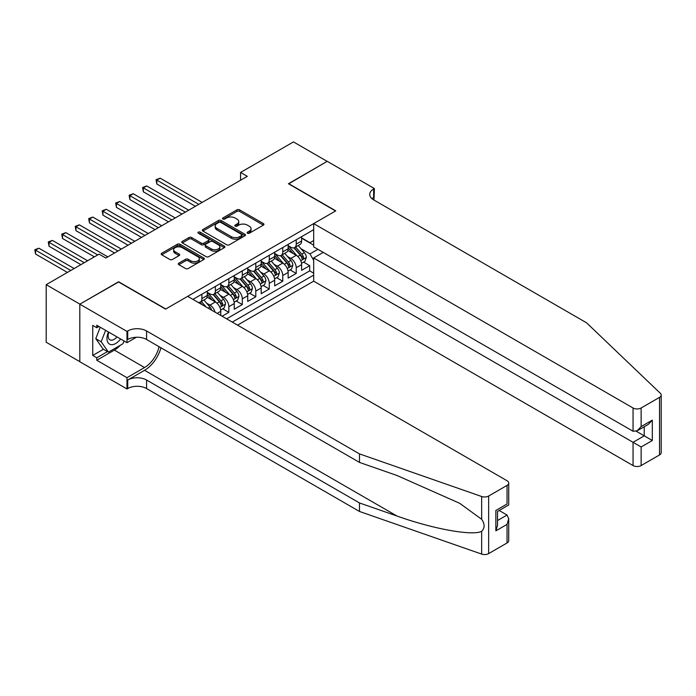 <?xml version="1.0" encoding="UTF-8"?>
<svg xmlns="http://www.w3.org/2000/svg" width="696" height="696" viewBox="0 0 696 696"><rect width="100%" height="100%" fill="white"/><g stroke="black" fill="none" stroke-linecap="round" stroke-linejoin="round"><path stroke-width="1.04" d="M247.48 233.238A1.314 0.757 0 0 0 249.333 233.238L263.384 225.121A1.87 1.079 0 0 0 263.932 224.356A1.87 1.079 0 0 0 263.384 223.59L239.581 209.844A1.87 1.079 0 0 0 236.936 209.844L222.877 217.961A1.314 0.757 0 0 0 222.494 218.501A1.314 0.757 0 0 0 222.877 219.031A1.314 0.757 0 0 0 224.73 219.031L226.548 217.978A5.986 3.454 0 0 1 235.013 217.978L236.997 219.127A5.986 3.454 0 0 1 238.754 221.572A5.986 3.454 0 0 1 236.997 224.016L235.178 225.06A1.314 0.757 0 0 0 234.796 225.6A1.314 0.757 0 0 0 235.178 226.13A1.314 0.757 0 0 0 237.031 226.13L238.85 225.086A5.986 3.454 0 0 1 247.315 225.086L249.299 226.226A5.986 3.454 0 0 1 251.056 228.671A5.986 3.454 0 0 1 249.299 231.115L247.48 232.168A1.314 0.757 0 0 0 247.097 232.699A1.314 0.757 0 0 0 247.48 233.238L247.48 232.168M178.863 263.149A1.87 1.079 0 0 0 178.315 263.915A1.87 1.079 0 0 0 178.863 264.68L185.545 268.534A1.87 1.079 0 0 0 188.19 268.534L203.797 259.521A1.87 1.079 0 0 0 204.346 258.764A1.87 1.079 0 0 0 203.797 257.999L179.994 244.252A1.87 1.079 0 0 0 177.341 244.252L161.733 253.266A1.87 1.079 0 0 0 161.185 254.023A1.87 1.079 0 0 0 161.733 254.788L169.807 259.451A1.87 1.079 0 0 0 172.451 259.451L179.133 255.589A1.87 1.079 0 0 0 179.681 254.832A1.87 1.079 0 0 0 179.133 254.066L175.131 251.752A5.003 2.888 0 0 1 173.661 249.707A5.003 2.888 0 0 1 176.749 247.045A5.003 2.888 0 0 1 182.204 247.672L197.881 256.72A5.003 2.888 0 0 1 199.343 258.764A5.003 2.888 0 0 1 196.255 261.426A5.003 2.888 0 0 1 190.8 260.8L188.19 259.295A1.87 1.079 0 0 0 185.545 259.295L178.863 263.149L178.863 264.68L185.545 260.852L185.545 259.295M118.616 281.993L79.875 304.126L46.188 284.681L46.188 342.249L79.805 361.659M118.616 281.758L165.779 308.989L335.576 210.958L288.414 183.735L327.155 161.368L293.46 141.914L240.572 172.451L240.572 180.229M46.188 284.681L99.076 254.144L105.818 258.033L247.306 176.34L240.572 172.451M226.679 244.783A1.87 1.079 0 0 0 229.323 244.783L244.94 235.779A1.87 1.079 0 0 0 245.479 235.013A1.87 1.079 0 0 0 244.94 234.248L221.128 220.501A1.87 1.079 0 0 0 218.483 220.501L202.875 229.515A1.87 1.079 0 0 0 202.327 230.28A1.87 1.079 0 0 0 202.875 231.037L226.679 244.783M198.83 233.517A1.314 0.757 0 0 1 200.161 233.699L200.161 232.151L224.364 246.123A1.87 1.079 0 0 1 224.912 246.889A1.87 1.079 0 0 1 224.364 247.645L208.756 256.659A1.87 1.079 0 0 1 206.112 256.659L182.309 242.913L182.309 241.39A1.87 1.079 0 0 0 181.76 242.147A1.87 1.079 0 0 0 182.309 242.913M182.309 241.39L188.981 237.527A1.87 1.079 0 0 1 191.626 237.527L201.283 243.104A1.87 1.079 0 0 0 203.928 243.104L208.365 240.546A1.87 1.079 0 0 0 208.913 239.781A1.87 1.079 0 0 0 208.365 239.024L198.308 233.212A1.314 0.757 0 0 1 197.925 232.681A1.314 0.757 0 0 1 198.734 231.985A1.314 0.757 0 0 1 200.161 232.151M222.111 316.228L228.845 312.339L222.72 308.798M220.075 295.365L223.46 297.322A7.621 4.402 60 0 1 228.845 306.658L234.239 303.543L234.239 309.224L242.321 304.552L236.188 301.02M233.551 287.587L236.936 289.545A7.621 4.402 60 0 1 242.321 298.88L247.715 295.765L247.715 301.446L255.797 296.774L249.664 293.233M247.028 279.809L250.412 281.758A7.621 4.402 60 0 1 255.797 291.093L261.191 287.987L261.191 293.66L269.274 288.997L263.14 285.456M260.504 272.023L263.88 273.98A7.621 4.402 60 0 1 269.274 283.315L274.668 280.201L274.668 285.882L282.75 281.219L276.616 277.678M273.98 264.245L277.356 266.203A7.621 4.402 60 0 1 282.75 275.538L288.144 272.423L288.144 278.104L296.226 273.432L296.226 267.76A7.621 4.402 -120 0 0 290.832 258.416L287.448 256.467M290.093 269.9L296.226 273.432M220.762 315.445L220.762 311.321A7.621 4.402 -120 0 0 215.369 301.986L207.043 297.175M215.055 312.156A7.621 4.402 60 0 0 209.983 305.1L206.599 303.151M234.239 303.543A7.621 4.402 -120 0 0 228.845 294.208L220.51 289.397M247.715 295.765A7.621 4.402 -120 0 0 242.321 286.43L233.986 281.619M261.191 287.987A7.621 4.402 -120 0 0 255.797 278.652L247.463 273.841M274.668 280.201A7.621 4.402 -120 0 0 269.274 270.866L260.939 266.055M288.144 272.423A7.621 4.402 -120 0 0 282.75 263.088L274.415 258.277M237.536 325.136L313.678 281.175L633.047 465.563L633.047 442.299L644.226 435.844L644.226 426.726M232.281 322.1L313.678 275.111M313.678 229.671L192.931 299.384M207.286 292.337L209.983 293.895A7.621 4.402 60 0 0 213.794 294.277L219.188 291.163A7.621 4.402 -120 0 0 220.762 287.674L220.762 283.315M220.762 284.56L223.46 286.117A7.621 4.402 60 0 0 227.27 286.491L232.655 283.385A7.621 4.402 -120 0 0 234.239 279.896L234.239 275.538M234.239 276.782L236.936 278.339A7.621 4.402 60 0 0 240.746 278.713L246.132 275.599A7.621 4.402 -120 0 0 247.715 272.11L247.715 267.76M247.715 269.004L250.412 270.561A7.621 4.402 60 0 0 254.223 270.935L259.608 267.821A7.621 4.402 -120 0 0 261.191 264.332L261.191 259.973M261.191 261.217L263.88 262.775A7.621 4.402 60 0 0 267.699 263.158L273.084 260.043A7.621 4.402 -120 0 0 274.668 256.554L274.668 252.196M274.668 253.44L277.356 254.997A7.621 4.402 60 0 0 281.167 255.371L286.561 252.265A7.621 4.402 -120 0 0 288.144 248.776L288.144 244.418M226.626 318.829L309.703 270.866L309.703 265.655L301.612 270.326L301.612 264.645A7.621 4.402 -120 0 0 296.226 255.31L287.892 250.499M288.144 245.662L290.832 247.219A7.621 4.402 -120 0 0 294.643 247.593A7.621 4.402 -120 0 0 296.226 244.105L296.226 239.746M294.643 247.593L300.037 244.479A7.621 4.402 -120 0 0 301.612 240.99L301.612 236.64M193.81 299.889L193.81 298.88M201.892 294.208L201.892 298.567A7.621 4.402 60 0 1 200.317 302.055A7.621 4.402 60 0 1 197.969 302.29M200.317 302.055L205.712 298.941A7.621 4.402 -120 0 0 207.286 295.452L207.286 291.093M215.369 286.43L215.369 290.789A7.621 4.402 60 0 1 213.794 294.277M228.845 278.652L228.845 283.002A7.621 4.402 60 0 1 227.27 286.491M242.321 270.866L242.321 275.225A7.621 4.402 60 0 1 240.746 278.713M255.797 263.088L255.797 267.447A7.621 4.402 60 0 1 254.223 270.935M269.274 255.31L269.274 259.669A7.621 4.402 60 0 1 267.699 263.158M282.75 247.524L282.75 251.882A7.621 4.402 60 0 1 281.167 255.371M282.75 275.538L282.75 281.219M269.274 283.315L269.274 288.997M255.797 291.093L255.797 296.774M242.321 298.88L242.321 304.552M228.845 306.658L228.845 312.339M313.678 260.33L309.972 253.91L300.924 248.69M309.972 253.91L317.924 249.316M301.612 238.189L313.678 245.157M301.612 237.884L309.972 242.704L313.678 240.564M303.569 262.114L309.703 265.655M309.703 270.866L313.678 273.163M248.002 233.421L249.299 232.673A5.986 3.454 0 0 0 251.056 230.228L251.056 228.671M238.754 221.572L238.754 223.129A5.986 3.454 0 0 1 236.997 225.574L235.7 226.322M263.366 225.139L239.581 211.401A1.87 1.079 0 0 0 236.936 211.401L223.399 219.214M244.914 235.787L221.128 222.059A1.87 1.079 0 0 0 218.483 222.059L202.901 231.055M241.625 235.544A1.314 0.757 0 0 0 242.008 235.013A1.314 0.757 0 0 0 241.625 234.474L220.728 222.407A1.314 0.757 0 0 0 218.875 222.407L216.961 223.52A5.986 3.454 0 0 0 215.203 225.965A5.986 3.454 0 0 0 216.961 228.401L231.246 236.649A5.986 3.454 0 0 0 239.711 236.649L241.625 235.544L241.625 237.101A1.314 0.757 0 0 0 242.008 236.57L242.008 235.013M215.203 225.965L215.203 227.514A5.986 3.454 0 0 0 216.961 229.958L216.961 228.401M241.625 237.101L239.711 238.206A5.986 3.454 0 0 1 231.246 238.206L216.961 229.958M182.326 242.93L188.981 239.085L188.981 237.527M208.913 239.781L208.913 241.338A1.87 1.079 0 0 1 208.365 242.104L203.928 244.661A1.87 1.079 0 0 1 201.283 244.661L191.626 239.085A1.87 1.079 0 0 0 188.981 239.085M200.161 233.699L224.338 247.663M211.306 248.89A5.003 2.888 0 0 0 216.761 249.516A5.003 2.888 0 0 0 219.849 246.845A5.003 2.888 0 0 0 218.379 244.801L212.863 241.616A1.87 1.079 0 0 0 210.218 241.616L205.781 244.174A1.87 1.079 0 0 0 205.233 244.94A1.87 1.079 0 0 0 205.781 245.705L211.306 248.89L211.306 250.447A5.003 2.888 0 0 0 216.761 251.073A5.003 2.888 0 0 0 219.849 248.402L219.849 246.845M205.233 244.94L205.233 246.497A1.87 1.079 0 0 0 205.781 247.254L205.781 245.705M211.306 250.447L205.781 247.254M199.343 258.764L199.343 260.313A5.003 2.888 0 0 1 196.255 262.984A5.003 2.888 0 0 1 190.8 262.357L188.19 260.852A1.87 1.079 0 0 0 185.545 260.852M173.661 249.707L173.661 251.265A5.003 2.888 0 0 0 175.131 253.309L175.131 251.752M179.107 255.606L175.131 253.309M203.771 259.538L179.994 245.81A1.87 1.079 0 0 0 177.341 245.81L161.759 254.806M301.499 263.305L304.987 261.296L306.327 257.407A5.046 2.914 -120 0 0 304.361 252.665L298.21 245.54M296.975 255.797L289.675 247.35A14.581 8.413 -120 0 0 288.144 245.74M292.973 253.431L288.884 248.698A12.102 6.986 -120 0 0 288.144 247.889M202.162 202.406L160.193 178.167L156.817 180.116L156.817 184.005L195.428 206.294M293.956 247.872L300.185 255.075A5.046 2.914 60 0 1 301.986 258.555C302.743 259.573 303.282 259.26 303.604 257.624A5.046 2.914 -120 0 0 301.803 254.144L295.643 247.019M294.33 247.75L301.02 255.502A2.575 1.488 60 0 1 301.664 256.502L303.604 257.624M301.986 258.555L302.351 259.156M156.817 184.005L156.078 179.69L198.795 204.346M156.078 179.69L160.193 178.167M108.437 331.975A12.389 7.151 120 0 0 111.343 344.668A12.389 7.151 120 0 0 120.582 338.987M108.846 332.218A8.482 4.898 120 0 0 109.89 339.805A8.482 4.898 120 0 0 111.125 340.187A8.482 4.898 120 0 0 116.98 336.907M124.053 340.996L122.992 343.728L108.446 352.132L103.06 349.018L95.778 338.665L100.215 327.233M108.446 352.132L101.172 341.78L105.609 330.348M95.778 338.665L101.172 341.78M323.24 252.387L313.678 257.911L641.129 446.971L641.129 465.563L659.53 454.94L659.53 397.373A5.716 3.297 0 0 0 661.2 395.041A5.716 3.297 0 0 0 660.373 393.327L586.554 322.796L373.639 199.874A13.337 7.699 180 0 1 369.733 194.428A13.337 7.699 180 0 1 373.639 188.981L374.387 188.555L327.216 161.324L288.614 183.848M313.678 257.911L313.678 281.175M288.614 183.614L335.776 210.844L313.678 223.607L633.047 407.995A5.716 3.297 0 0 0 641.129 407.995L659.53 397.373M374.387 188.555L373.978 200.074M313.678 223.607L313.678 246.871L633.047 431.25L633.047 407.995M661.2 395.041L661.2 452.609A5.716 3.297 180 0 1 659.53 454.94M641.129 465.563A5.716 3.297 180 0 1 633.047 465.563M371.96 198.691A13.337 7.699 180 0 1 373.639 197.499L373.639 188.981M636.283 431.25L652.317 440.516L641.129 446.971M641.129 407.995L641.129 426.587L637.092 430.85L633.047 431.25M641.129 426.587L652.317 420.132L648.272 424.395L637.092 430.85M507.053 542.976L507.053 524.384L508.724 518.746L508.724 540.644A5.716 3.297 180 0 1 507.053 542.976L488.653 553.598A5.716 3.297 180 0 1 481.658 554.086L359.493 511.464L359.493 502.947L146.578 380.025A13.337 7.699 -0 0 0 127.716 380.025L144.559 370.298A24.821 14.329 120 0 0 160.959 347.791M359.493 502.947L396.955 516.014C432.755 528.917 472.749 536.146 481.658 531.318C484.903 527.994 484.903 523.984 481.658 519.277L459.673 503.304L396.955 475.481L359.493 462.414L146.578 339.491A13.337 7.699 -0 0 0 127.716 339.491L127.716 330.965L126.976 331.4L79.805 304.169L118.416 281.88L165.578 309.111L187.676 296.348L507.053 480.736A5.716 3.297 -0 0 1 508.724 483.067A5.716 3.297 -0 0 1 507.053 485.399L488.653 496.022L488.653 553.598M359.493 511.464L146.578 388.542A13.337 7.699 -0 0 0 127.716 388.542L126.976 388.968L79.805 361.737L79.805 304.169M359.493 462.414L359.493 453.896L146.578 330.965A13.337 7.699 -0 0 0 127.716 330.965M481.658 519.277L481.658 496.509L359.493 453.896M120.312 345.277A21.437 12.38 -60 0 1 114.37 350.105L96.787 360.258L96.787 357.77L107.506 351.584M98.945 326.494L96.787 327.738L92.742 325.406L92.742 355.439L96.787 357.77M96.787 327.738L96.787 325.25L126.976 342.676L126.976 331.4M126.976 388.968L126.976 377.684L144.559 367.531A21.437 12.38 120 0 0 159.071 346.704M96.787 360.258L126.976 377.684M499.154 510.49L507.053 515.049L508.724 518.746M136.381 337.247L126.976 342.676M481.658 496.509A5.716 3.297 -0 0 0 488.653 496.022M92.742 355.439L103.46 349.253M507.053 524.384L495.865 530.839L497.536 525.202L497.536 511.421L508.724 504.965L508.724 483.067M495.865 530.839L495.865 510.455C498.049 511.717 498.049 511.717 495.865 510.455L507.053 504C509.228 505.252 509.228 505.252 507.053 504L507.053 485.399M288.031 271.092L291.511 269.082L292.859 265.185A5.046 2.914 -120 0 0 290.893 260.443L284.734 253.318M283.498 263.584L276.199 255.127A14.581 8.413 -120 0 0 274.668 253.527M279.496 261.209L275.407 256.476A12.102 6.986 -120 0 0 274.668 255.667M188.694 210.183L146.717 185.954L143.341 187.894L143.341 191.783L181.952 214.072M280.488 255.65L286.709 262.862A5.046 2.914 60 0 1 288.509 266.342C289.275 267.351 289.814 267.038 290.128 265.402A5.046 2.914 -120 0 0 288.327 261.922L282.176 254.797M280.853 255.528L287.544 263.279A2.575 1.488 60 0 1 288.188 264.289L290.128 265.402M288.509 266.342L288.884 266.933M143.341 191.783L142.602 187.468L185.319 212.132M142.602 187.468L146.717 185.954M274.555 278.87L278.035 276.86L279.383 272.971A5.046 2.914 -120 0 0 277.417 268.23L271.257 261.096M270.022 271.362L262.723 262.905A14.581 8.413 -120 0 0 261.191 261.305M266.02 268.987L261.931 264.262A12.102 6.986 -120 0 0 261.191 263.445M175.218 217.961L133.24 193.732L129.874 195.672L129.874 199.561L168.476 221.85M267.012 263.427L273.232 270.64A5.046 2.914 60 0 1 275.033 274.12C275.799 275.137 276.338 274.824 276.651 273.18A5.046 2.914 -120 0 0 274.85 269.709L268.7 262.575M267.377 263.314L274.067 271.057A2.575 1.488 60 0 1 274.711 272.066L276.651 273.18M275.033 274.12L275.407 274.72M129.874 199.561L129.125 195.245L171.842 219.91M129.125 195.245L133.24 193.732M261.078 286.648L264.558 284.638L265.907 280.749A5.046 2.914 -120 0 0 263.941 276.007L257.781 268.882M256.546 279.139L249.246 270.683A14.581 8.413 -120 0 0 247.715 269.082M252.544 276.773L248.455 272.04A12.102 6.986 -120 0 0 247.715 271.231M161.742 225.748L119.764 201.509L116.397 203.458L116.397 207.347L154.999 229.636M253.535 271.205L259.765 278.417A5.046 2.914 60 0 1 261.565 281.897C262.322 282.915 262.862 282.602 263.175 280.966A5.046 2.914 -120 0 0 261.374 277.486L255.223 270.353M253.901 271.092L260.591 278.835A2.575 1.488 60 0 1 261.244 279.844L263.175 280.966M261.565 281.897L261.931 282.498M116.397 207.347L115.649 203.023L158.366 227.688M115.649 203.023L119.764 201.509M247.602 294.425L251.082 292.416L252.43 288.527A5.046 2.914 -120 0 0 250.464 283.785L244.305 276.66M243.069 286.917L235.77 278.47A14.581 8.413 -120 0 0 234.239 276.869M239.067 284.551L234.987 279.818A12.102 6.986 -120 0 0 234.239 279.009M148.265 233.525L106.288 209.287L102.921 211.236L102.921 215.125L141.523 237.414M240.059 278.992L246.288 286.195A5.046 2.914 60 0 1 248.089 289.675C248.846 290.693 249.385 290.38 249.699 288.744A5.046 2.914 -120 0 0 247.906 285.264L241.747 278.139M240.425 278.87L247.115 286.621A2.575 1.488 60 0 1 247.767 287.622L249.699 288.744M248.089 289.675L248.455 290.275M102.921 215.125L102.181 210.81L144.899 235.465M102.181 210.81L106.288 209.287M234.126 302.212L237.606 300.202L238.954 296.305A5.046 2.914 -120 0 0 236.988 291.563L230.828 284.438M229.593 294.704L222.294 286.247A14.581 8.413 -120 0 0 220.762 284.647M225.591 292.329L221.511 287.605A12.102 6.986 -120 0 0 220.762 286.787M134.789 241.303L92.812 217.074L89.445 219.014L89.445 222.903L128.047 245.192M226.583 286.769L232.812 293.982A5.046 2.914 60 0 1 234.613 297.462C235.37 298.471 235.909 298.166 236.231 296.522A5.046 2.914 -120 0 0 234.43 293.042L228.271 285.917M226.948 286.648L233.639 294.399A2.575 1.488 60 0 1 234.291 295.409L236.231 296.522M234.613 297.462L234.978 298.053M89.445 222.903L88.705 218.588L131.422 243.252M88.705 218.588L92.812 217.074M220.649 309.99L224.129 307.98L225.478 304.091A5.046 2.914 -120 0 0 223.512 299.35L217.352 292.216M216.117 302.482L208.817 294.025A14.581 8.413 -120 0 0 207.286 292.424M212.115 300.106L208.034 295.382A12.102 6.986 -120 0 0 207.286 294.565M121.313 249.081L79.335 224.851L75.968 226.792L75.968 230.68L114.57 252.97M213.106 294.547L219.336 301.76A5.046 2.914 60 0 1 221.137 305.24C221.894 306.257 222.433 305.944 222.755 304.3A5.046 2.914 -120 0 0 220.954 300.829L214.794 293.695M213.472 294.434L220.162 302.177A2.575 1.488 60 0 1 220.815 303.186L222.755 304.3M221.137 305.24L221.502 305.84M75.968 230.68L75.229 226.365L117.946 251.03M75.229 226.365L79.335 224.851M211.741 310.242A5.046 2.914 -120 0 0 210.035 307.127L203.876 300.002M107.837 256.868L65.859 232.629L62.492 234.578L62.492 238.467L94.36 256.868M206.051 306.953L201.318 301.481M199.996 302.212L202.144 304.7M199.63 302.325L201.214 304.161M62.492 238.467L61.753 234.143L97.727 254.919M61.753 234.143L65.859 232.629M87.626 260.756L52.383 240.407L49.016 242.356L49.016 246.245L80.884 264.645M49.016 246.245L48.276 241.93L84.251 262.697M48.276 241.93L52.383 240.407M74.15 268.534L38.906 248.194L35.54 250.134L35.54 254.023L67.408 272.423M35.54 254.023L34.8 249.707L70.783 270.483M34.8 249.707L38.906 248.194M209.983 305.1L215.369 301.986M223.46 297.322L228.845 294.208M236.936 289.545L242.321 286.43M250.412 281.758L255.797 278.652M263.88 273.98L269.274 270.866M277.356 266.203L282.75 263.088M290.832 258.416L296.226 255.31M296.226 244.105L301.612 240.99M201.892 298.567L207.286 295.452M215.369 290.789L220.762 287.674M228.845 283.002L234.239 279.896M242.321 275.225L247.715 272.11M255.797 267.447L261.191 264.332M269.274 259.669L274.668 256.554M282.75 251.882L288.144 248.776M296.226 267.76L301.612 264.645M217.196 313.383L220.762 311.321M249.299 232.673L249.299 231.115M235.178 226.13L235.178 225.06M236.997 225.574L236.997 224.016M222.877 219.031L222.877 217.961M236.936 211.401L236.936 209.844M239.581 211.401L239.581 209.844M263.384 225.121L263.384 223.59M202.875 231.037L202.875 229.515M218.483 222.059L218.483 220.501M221.128 222.059L221.128 220.501M244.94 235.779L244.94 234.248M231.246 238.206L231.246 236.649M239.711 238.206L239.711 236.649M191.626 239.085L191.626 237.527M201.283 244.661L201.283 243.104M203.928 244.661L203.928 243.104M208.365 242.104L208.365 240.546M224.364 247.645L224.364 246.123M188.19 260.852L188.19 259.295M190.8 262.357L190.8 260.8M179.133 255.589L179.133 254.066M161.733 254.788L161.733 253.266M177.341 245.81L177.341 244.252M179.994 245.81L179.994 244.252M203.797 259.521L203.797 257.999M300.733 260.722L306.301 257.503M289.675 247.35L290.363 246.95M301.803 254.144L304.361 252.665M297.775 256.467L300.185 255.075M652.317 420.132L652.317 440.516M396.955 516.014L144.559 370.298M146.578 339.491L146.578 330.965M146.578 380.025L146.578 388.542M481.658 554.086L481.658 531.318M127.716 380.025L127.716 388.542M114.37 350.105L144.559 367.531M497.536 520.538L507.053 515.049M287.257 268.499L292.825 265.289M276.199 255.127L276.895 254.727M288.327 261.922L290.893 260.443M284.307 264.245L286.709 262.862M273.78 276.277L279.348 273.067M262.723 262.905L263.419 262.505M274.85 269.709L277.417 268.23M270.831 272.032L273.232 270.64M260.304 284.064L265.872 280.845M249.246 270.683L249.942 270.283M261.374 277.486L263.941 276.007M257.355 279.809L259.765 278.417M246.828 291.841L252.396 288.623M235.77 278.47L236.466 278.069M247.906 285.264L250.464 283.785M243.878 287.587L246.288 286.195M233.351 299.619L238.919 296.409M222.294 286.247L222.99 285.847M234.43 293.042L236.988 291.563M230.402 295.374L232.812 293.982M219.875 307.397L225.443 304.187M208.817 294.025L209.513 293.625M220.954 300.829L223.512 299.35M216.926 303.151L219.336 301.76M208.191 308.189L210.035 307.127"/></g></svg>
